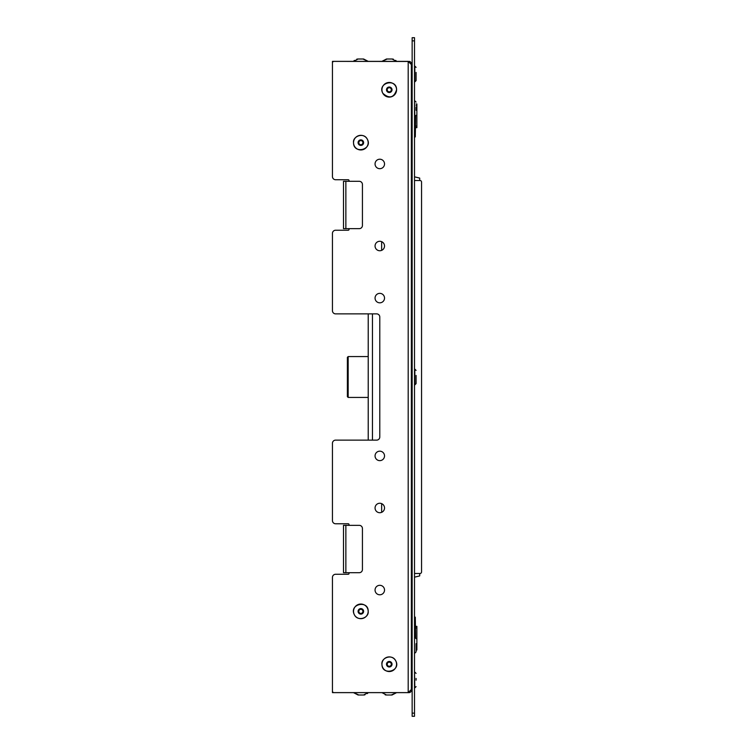 <?xml version="1.0" encoding="UTF-8"?>
<svg xmlns="http://www.w3.org/2000/svg" width="754" height="754" viewBox="0 0 754 754"><rect width="100%" height="100%" fill="white"/><g stroke="black" fill="none" stroke-linecap="round" stroke-linejoin="round"><path stroke-width="1.13" d="M415.303 637.488L415.303 617.187L415.614 637.667M416.085 378.423L416.085 377.16M416.085 375.426L416.085 383.626L414.823 384.889L414.823 369.111L416.085 370.374M416.085 678.421L416.085 680.165M416.085 679.844L416.085 678.581M416.085 72.422L416.085 80.621L414.823 81.884L414.823 66.107L416.085 67.37M335.605 230.234L348.225 230.234A0.792 0.792 0 0 0 349.017 229.442A0.792 0.792 0 0 0 348.225 228.65A0.792 0.792 0 0 1 349.017 229.442A0.792 0.792 0 0 1 348.225 230.234L335.605 230.234A3.157 3.157 0 0 0 332.448 233.391L332.448 310.714A3.157 3.157 0 0 0 335.605 313.871L376.632 313.871A3.157 3.157 0 0 1 379.79 317.029L379.79 436.971A3.157 3.157 0 0 1 376.632 440.129L335.605 440.129L368.216 440.129L368.216 313.871M348.169 356.567L347.377 357.349L347.377 396.651L348.169 397.433L348.169 356.567L368.216 356.567M414.512 573.483L420.072 573.483A1.574 1.48 -90 0 0 421.552 571.9L421.552 182.1A1.574 1.48 -90 0 0 420.072 180.517L414.512 180.517M415.529 626.348L416.877 626.348L416.877 650.014L416.085 650.014M415.529 127.652L416.877 127.652L416.877 103.986L416.085 103.986M415.614 116.333L415.303 136.813L415.303 116.512M419.676 178.18L419.676 180.517L419.714 178.227M419.714 575.415L419.714 573.483L419.714 575.415M419.676 575.933L419.714 573.483L419.676 575.933L414.512 577.159M411.354 132.525L412.146 132.525M412.146 163.166L411.354 163.166M412.146 590.834L411.354 590.834M411.354 614.604L412.146 614.604M412.146 543.493L411.354 543.493M411.354 589.26L412.146 589.26M412.146 164.74L411.354 164.74M411.354 210.507L412.146 210.507M411.354 621.475L412.146 621.475M411.354 139.396L412.146 139.396M412.146 662.643A3.157 3.157 0 0 1 411.354 664.726M411.354 89.274A3.157 3.157 0 0 1 412.146 91.357M412.146 212.081L411.354 212.081M411.354 541.919L412.146 541.919M416.085 643.859L416.085 645.122M416.085 643.709L416.085 651.908L414.823 653.171L416.085 651.908M416.085 110.141L416.085 108.878M416.085 107.134L416.085 110.291M381.939 61.347L386.5 59.001L392.023 59.001L396.566 61.376L381.939 61.347L387.207 59.001M362.9 59.001L368.178 61.347L363.617 59.001L358.093 59.001L353.541 61.376L368.159 61.376M353.532 692.653L358.093 695L363.617 695L368.159 692.624L353.541 692.624L358.8 695M396.576 692.653L392.023 695L386.5 695L381.948 692.624L396.576 692.653L391.307 695M358.8 611.362A2.055 2.055 0 0 1 361.882 609.581A2.055 2.055 0 0 1 361.882 613.134A2.055 2.055 0 0 1 358.8 611.362M391.307 664.217A2.055 2.055 0 0 1 388.235 665.999A2.055 2.055 0 0 1 388.235 662.446A2.055 2.055 0 0 1 391.307 664.217M348.225 179.735A0.792 0.792 0 0 1 349.017 180.517A0.792 0.792 0 0 1 348.225 181.309A0.792 0.792 0 0 0 349.017 180.517A0.792 0.792 0 0 0 348.225 179.735L335.605 179.735A3.157 3.157 0 0 1 332.448 176.577L332.448 62.95L332.448 176.577M348.225 523.766A0.792 0.792 0 0 1 349.017 524.558A0.792 0.792 0 0 1 348.225 525.35A0.792 0.792 0 0 0 349.017 524.558A0.792 0.792 0 0 0 348.225 523.766L335.605 523.766A3.157 3.157 0 0 1 332.448 520.609L332.448 443.286L332.448 520.609M348.225 572.691A0.792 0.792 0 0 1 349.017 573.483A0.792 0.792 0 0 1 348.225 574.265L335.605 574.265L348.225 574.265A0.792 0.792 0 0 0 349.017 573.483A0.792 0.792 0 0 0 348.225 572.691M335.605 574.265A3.157 3.157 0 0 0 332.448 577.423L332.448 692.624L409.149 692.624A2.366 2.366 0 0 0 411.354 690.325L411.269 690.212M411.354 668.958L411.354 690.212M387.207 89.783A2.055 2.055 0 0 1 390.289 88.001A2.055 2.055 0 0 1 390.289 91.554A2.055 2.055 0 0 1 387.207 89.783M362.9 142.638A2.055 2.055 0 0 1 359.828 144.419A2.055 2.055 0 0 1 359.828 140.866A2.055 2.055 0 0 1 362.9 142.638M409.149 61.517L409.149 61.376A2.366 2.366 0 0 1 411.354 63.675L411.354 85.042M332.448 577.423L332.448 691.05A1.574 1.574 0 0 0 334.022 692.624L408.197 692.624L411.354 689.467L411.354 64.533L408.197 61.376L334.022 61.376A1.574 1.574 0 0 0 332.448 62.95L332.448 61.376L408.988 61.47M379.79 302.825A4.731 4.731 0 0 0 383.89 295.728A4.731 4.731 0 0 0 375.69 295.728A4.731 4.731 0 0 0 379.79 302.825M379.79 451.175A4.731 4.731 0 0 0 375.69 458.272A4.731 4.731 0 0 0 383.89 458.272A4.731 4.731 0 0 0 379.79 451.175M379.79 241.28A4.731 4.731 0 0 0 375.69 248.377A4.731 4.731 0 0 0 383.89 248.377A4.731 4.731 0 0 0 379.79 241.28M379.79 168.689A4.731 4.731 0 0 0 383.89 161.582A4.731 4.731 0 0 0 375.69 161.582A4.731 4.731 0 0 0 379.79 168.689M379.79 512.72A4.731 4.731 0 0 0 383.89 505.623A4.731 4.731 0 0 0 375.69 505.623A4.731 4.731 0 0 0 379.79 512.72M379.79 585.311A4.731 4.731 0 0 0 375.69 592.418A4.731 4.731 0 0 0 383.89 592.418A4.731 4.731 0 0 0 379.79 585.311M343.494 572.691L345.86 572.691L345.86 525.35L343.494 525.35L343.494 572.691M343.494 228.65L345.86 228.65L345.86 181.309L343.494 181.309L343.494 228.65M345.86 228.65L359.272 228.65A3.157 3.157 0 0 0 362.429 225.503L362.429 184.466A3.157 3.157 0 0 0 359.272 181.309L345.86 181.309M345.86 572.691L359.272 572.691A3.157 3.157 0 0 0 362.429 569.534L362.429 528.497A3.157 3.157 0 0 0 359.272 525.35L345.86 525.35M332.448 310.714L332.448 233.391M335.605 440.129A3.157 3.157 0 0 0 332.448 443.286M412.146 713.143L412.146 37.7L414.512 37.7L414.512 716.3L412.146 716.3L412.146 713.143L414.512 713.143M414.992 637.403L415.303 617.187L414.512 616.876M414.512 672.116L414.823 687.893L416.085 686.63M372.448 440.129L372.448 313.871M381.647 241.657L381.647 250.375M381.647 503.625L381.647 512.343M416.085 648.44L416.877 648.44M415.567 627.922L416.877 627.922M415.567 126.078L416.877 126.078M416.085 105.56L416.877 105.56M414.512 137.124L414.992 137.124L414.992 116.597M412.146 593.992L411.354 593.992M412.146 160.008L411.354 160.008M414.512 637.394L414.512 653.171M414.512 100.829L414.823 116.606L416.085 115.343M358.093 611.362A2.762 2.762 0 0 1 362.231 608.968A2.762 2.762 0 0 1 362.231 613.747A2.762 2.762 0 0 1 358.093 611.362M353.532 611.362A7.323 7.323 0 0 1 360.855 604.039A7.323 7.323 0 0 1 368.178 611.362A7.323 7.323 0 0 1 360.855 618.676A7.323 7.323 0 0 1 353.532 611.362M392.023 664.217A2.762 2.762 0 0 1 387.876 666.611A2.762 2.762 0 0 1 387.876 661.833A2.762 2.762 0 0 1 392.023 664.217M396.576 664.217A7.323 7.323 0 0 1 389.262 671.541A7.323 7.323 0 0 1 381.939 664.217A7.323 7.323 0 0 1 389.262 656.904A7.323 7.323 0 0 1 396.576 664.217M386.5 89.783A2.762 2.762 0 0 1 390.638 87.389A2.762 2.762 0 0 1 390.638 92.167A2.762 2.762 0 0 1 386.5 89.783M381.939 89.783A7.323 7.323 0 0 1 389.262 82.459A7.323 7.323 0 0 1 396.576 89.783A7.323 7.323 0 0 1 389.262 97.096A7.323 7.323 0 0 1 381.939 89.783M363.617 142.638A2.762 2.762 0 0 1 359.469 145.032A2.762 2.762 0 0 1 359.469 140.253A2.762 2.762 0 0 1 363.617 142.638M368.178 142.638A7.323 7.323 0 0 1 360.855 149.961A7.323 7.323 0 0 1 353.532 142.638A7.323 7.323 0 0 1 360.855 135.324A7.323 7.323 0 0 1 368.178 142.638M408.197 692.624L408.197 61.376M412.146 40.857L414.512 40.857M414.823 672.116L416.085 673.379M348.169 397.433L368.216 397.433M419.676 178.067L414.512 176.841L419.714 178.114M411.354 686.47L412.146 686.47M411.354 673.529L412.146 673.529M411.354 80.471L412.146 80.471M411.354 67.53L412.146 67.53M411.354 383.475L412.146 383.475M411.354 370.525L412.146 370.525M411.354 651.758L412.146 651.758M411.354 638.817L412.146 638.817M411.354 115.183L412.146 115.183M411.354 102.242L412.146 102.242M414.823 100.829L416.085 102.092L414.823 100.829M414.823 637.394L416.085 638.657M396.236 60.914L395.718 60.395M393.296 59.151L392.57 59.029M353.871 60.914L354.399 60.395M356.812 59.151L357.547 59.029M367.829 693.086L367.311 693.605M364.889 694.849L364.163 694.971M385.219 694.849L385.954 694.971M368.178 611.362C368.621 599.732 348.782 603.935 354.323 614.68C357.632 621.918 369.092 618.026 368.178 611.362M381.939 664.217C381.807 676.272 401.59 671.192 395.68 660.692C392.099 653.529 380.893 657.94 381.939 664.217M396.585 89.783C396.708 77.728 376.925 82.808 382.844 93.308C389.337 99.028 393.918 97.85 396.585 89.783M353.532 142.638C353.4 154.693 373.192 149.612 367.273 139.113C363.692 131.95 352.486 136.361 353.532 142.638"/></g></svg>
